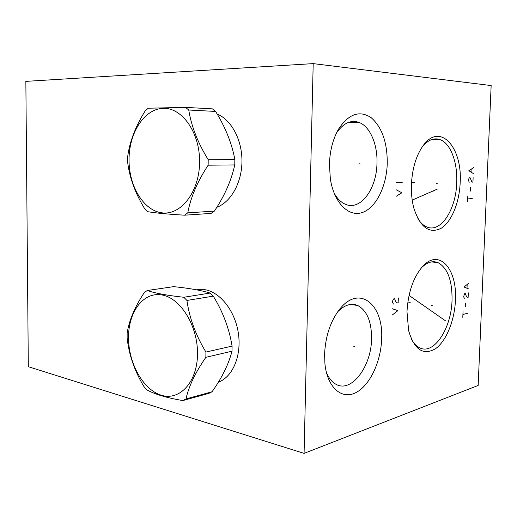 <?xml version="1.0" encoding="UTF-8"?>
<svg xmlns="http://www.w3.org/2000/svg" width="517" height="517" viewBox="0 0 517 517"><rect width="100%" height="100%" fill="white"/><g stroke="black" fill="none" stroke-linecap="round" stroke-linejoin="round"><path stroke-width="0.78" d="M313.199 63.617L304.08 453.383L28.312 366.702L25.85 81.369L313.199 63.617L491.15 85.557L478.154 385.456L304.08 453.383M196.357 289.779L204.952 289.694C220.139 292.163 234.899 310.711 238.298 332.806C241.801 354.888 233.193 376.182 219.163 381.85L218.355 382.173M217.127 114.005C231.377 119.821 242.137 139.855 241.956 161.304C241.846 182.753 230.918 202.089 216.785 207.317M324.579 354.261C325.484 335.72 330.712 320.462 340.257 308.481C359.716 284.492 383.692 304.836 381.636 339.016C380.958 361.835 369.726 385.727 355.683 392.72C341.679 399.958 327.313 387.498 324.935 363.897L324.579 354.261M329.426 164.141C329.898 150.744 332.896 139.138 338.428 129.321C348.581 113.895 359.496 110.005 371.174 117.663C382.024 127.247 387.388 142.537 387.252 163.527C386.554 186.547 375.885 208.06 362.197 212.558C348.555 217.25 333.982 202.793 330.331 178.804L329.426 164.141M406.982 311.641C408.126 292.422 413.296 277.409 422.479 266.617C439.011 247.805 457.409 268.814 455.438 300.209C454.637 320.404 446.294 341.136 435.476 348.742C423.216 355.812 414.259 349.731 408.598 330.505L406.982 311.641M411.403 184.769C412.243 168.329 416.237 155.165 423.397 145.271C440.258 122.038 462.534 147.519 460.175 182.65C459.374 202.722 451.496 221.974 441.066 228.333C429.291 234.085 420.224 227.396 413.878 208.254C411.959 201.074 411.138 193.248 411.403 184.769M336.477 133.018C343.21 123.246 350.655 119.692 358.811 122.342C369.985 126.219 377.72 144.405 376.977 163.378C376.641 188.951 360.517 210.988 345.524 204.305C341.033 202.438 337.2 198.625 334.014 192.873M421.4 267.845C427.081 262.229 432.632 260.497 438.048 262.655C447.664 268.039 452.33 280.544 452.039 300.183C451.438 328.179 434.047 355.185 419.752 347.863C416.437 346.312 413.606 343.314 411.267 338.881M198.334 289.475L196.738 289.85M337.763 311.706C344.626 304.843 351.327 302.794 357.88 305.573C367.109 310.775 371.671 321.904 371.561 338.952C371.348 366.146 351.702 392.888 336.367 384.486C332.14 382.341 328.806 378.263 326.35 372.246M417.885 218.685C420.515 222.827 423.507 225.586 426.861 226.963C440.852 233.212 456.072 209.463 456.731 182.598C457.694 162.37 450.553 143.222 439.973 139.609L431.831 139.532M422.24 146.873C427.953 139.958 433.86 137.541 439.973 139.609M205.928 352.064L232.088 346.106L232.01 351.198L205.869 357.312L205.928 352.064C195.775 335.32 189.442 318.117 186.928 300.455L183.8 297.269C167.385 295.491 155.203 293.236 147.255 290.509L144.353 292.454C134.756 307.008 129.017 320.598 127.15 333.226L127.137 338.047C128.946 354.791 134.536 370.954 143.907 386.529L146.757 389.805C154.602 394.232 166.636 397.819 182.844 400.572L185.984 398.956C188.737 386.386 195.361 372.505 205.869 357.312M182.844 400.572L208.92 393.353L212.06 391.763C222.006 377.701 228.656 364.181 232.01 351.198M197.507 354.113C197.972 326.078 180.575 298.038 162.028 294.981C143.468 291.498 128.462 311.622 128.526 337.323C128.345 362.966 143.054 389.773 161.349 395.234C179.625 401.102 197.313 382.218 197.507 354.113M232.088 346.106C229.199 328.515 222.924 311.854 213.262 296.131L186.928 300.455M213.262 296.131L210.148 293.055C200.99 290.302 188.821 288.169 173.628 286.651L147.255 290.509M210.148 293.055L183.8 297.269M212.06 391.763L185.984 398.956M208.209 159.714L234.854 159.604L234.77 164.923L208.144 165.194L208.209 159.714C197.824 142.789 191.342 126.226 188.757 110.018L185.551 107.374L148.172 108.221L145.206 110.877C135.402 126.549 129.547 141.923 127.634 157L127.621 162.015C129.47 177.518 135.176 193.138 144.747 208.868L147.649 211.679C155.675 213.036 167.98 214.206 184.556 215.188L187.768 212.836C190.599 197.526 197.391 181.648 208.144 165.194M184.556 215.188L211.117 213.411L214.335 211.13C224.494 195.995 231.312 180.588 234.77 164.923M199.588 162.28C200.073 132.947 182.249 107.497 163.282 108.35C144.301 108.757 128.979 132.959 129.043 159.688C128.856 186.411 143.875 211.136 162.577 212.901C181.26 215.091 199.388 191.613 199.588 162.28M234.854 159.604C231.881 143.39 225.457 127.331 215.589 111.433L188.757 110.018M215.589 111.433L212.397 108.867L185.551 107.374M214.335 211.13L187.768 212.836M353.699 346.222L354.804 346.442L353.699 346.222M358.953 163.805L360.091 163.844L358.953 163.805M431.605 305.625L432.664 305.793L431.605 305.625M410.214 302.361L407.842 301.999M436.193 183.645L437.272 183.697L436.193 183.645M414.421 182.604L411.513 182.469M436.943 315.15L437.996 315.318M445.751 321.012L409.037 295.394M432.147 191.103L433.227 191.161M437.421 189.054L412.204 200.105M396.028 196.382L401.877 192.783L396.248 189.81M396.487 182.566L402.232 182.346M392.093 315.157L397.896 310.639L392.306 308.759M398.329 297.934L398.155 303.02L396.759 302.697L395.854 301.631L394.536 298.742L393.579 298.942L392.558 301.068L392.519 302.355L393.411 304.067M467.555 201.837L467.801 195.982M467.678 198.909L472.254 198.586M470.289 191.161L470.438 187.652M473.126 177.622L472.932 182.288L471.821 181.751L470.082 177.732L469.32 177.758L468.473 179.548L469.126 182.456M473.546 167.682L468.841 170.72L473.301 173.531M471.827 172.407L471.976 168.885M462.793 317.328L463.032 311.628M462.909 314.478L467.465 313.283M465.5 306.484L465.643 303.072M468.318 292.855L468.124 297.404L467.019 297.101L466.308 296.144L465.287 293.553L464.524 293.727L463.639 296.764L464.337 298.303M468.719 283.18L464.046 287.019L468.486 288.874M467.019 288.072L467.161 284.641M219.266 381.811L218.413 382.076M197.087 289.921L200.499 289.339M358.811 122.342L348.51 122.4M337.485 131.027L338.428 129.321M438.048 262.655L431.54 261.906M357.88 305.573L350.823 304.423M339.236 309.735L340.257 308.481M422.622 146.324L423.397 145.271M422.027 267.115L422.479 266.617M197.093 289.921L200.538 289.339M220.19 381.391L218.568 381.824"/></g></svg>
